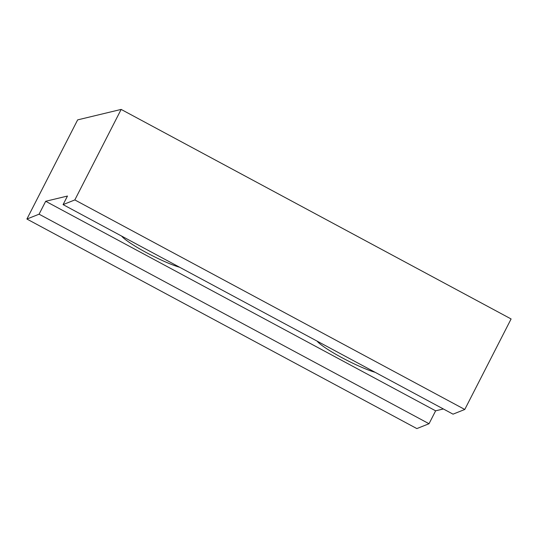 <?xml version="1.0" encoding="UTF-8"?>
<svg xmlns="http://www.w3.org/2000/svg" width="538" height="538" viewBox="0 0 538 538"><rect width="100%" height="100%" fill="white"/><g stroke="black" fill="none" stroke-linecap="round" stroke-linejoin="round"><path stroke-width="0.81" d="M121.655 236.095A36.645 4.815 -152.9 0 0 146.518 252.672A36.645 4.815 -152.9 0 0 179.645 267.258M317.124 341.132A36.645 4.815 -152.9 0 0 341.986 357.709A36.645 4.815 -152.9 0 0 375.12 372.296M26.9 219.04L77.647 119.88L121.151 109.416L74.829 199.928L63.08 204.615L67.465 196.04L45.683 201.279L39.079 214.185L26.9 219.04L416.849 428.584L429.028 423.729L435.632 410.824L443.359 408.967M121.151 109.416L511.1 318.96L464.778 409.472L453.03 414.159L63.08 204.615M74.829 199.928L464.778 409.472M435.632 410.824L45.683 201.279M39.079 214.185L429.028 423.729"/></g></svg>
